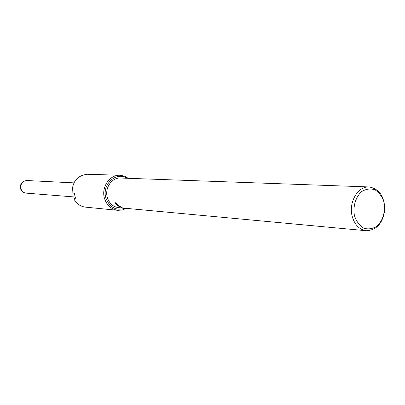 <?xml version="1.0" encoding="UTF-8"?>
<svg xmlns="http://www.w3.org/2000/svg" width="405" height="405" viewBox="0 0 405 405"><rect width="100%" height="100%" fill="white"/><g stroke="black" fill="none" stroke-linecap="round" stroke-linejoin="round"><path stroke-width="0.61" d="M116.701 203.583L115.309 203.123L115.901 203.847L116.812 203.948L116.787 203.492M116.23 202.991L115.445 202.996M115.293 203.148L115.147 202.743M117.172 204.105L116.174 203.933M115.263 203.457L115.091 202.763L115.455 202.723L116.873 203.599L117.106 204.242L115.354 203.366M118.326 205.259L116.883 204.859L117.572 205.456L118.503 205.553L118.387 205.178M117.572 204.672L116.994 204.717M116.898 204.849L116.67 204.54M118.847 205.634L118.179 205.568M116.888 205.132L116.594 204.571L116.969 204.53L118.842 205.791L116.949 205.041M120.71 207.157L121.945 207.598L120.71 207.157M123.631 207.998L122.092 207.79L123.636 207.973M122.178 207.861L124.3 208.14L122.183 207.836M124.715 208.205L366.322 230.728C359.346 229.681 354.628 224.846 352.163 216.23C348.361 202.368 357.979 186.001 369.142 186.948C379.328 188.826 384.532 196.491 384.75 209.937C382.806 223.241 376.665 230.172 366.322 230.728M124.011 208.14L124.441 208.18M119.49 206.17L120.913 206.945L118.812 206.504L119.941 206.464L119.49 206.17M123.849 208.124L118.604 207.638C113.116 206.854 109.38 203.543 107.396 197.706C104.333 188.34 111.719 177.355 120.513 178.028L369.142 186.948M126.375 208.362L122.178 210.038L117.744 210.316C111.289 209.365 106.89 205.446 104.546 198.571C100.921 187.505 109.623 174.52 120.007 175.264L87.49 174.272C77.274 175.385 72.156 181.653 72.141 193.064L74.343 193.22L74.971 196.273L76.11 199.128L73.907 198.941L75.624 198.091M120.007 175.264L124.365 176.109L128.314 178.311M117.744 210.316L85.374 207.127C80.342 206.479 76.52 203.756 73.907 198.941M354.471 215.759C352.76 206.672 355.58 197.124 361.559 191.651C365.938 188.943 370.413 188.325 374.984 189.803C379.171 192.512 382.188 196.663 384.036 202.257C385.666 211.172 382.968 220.517 377.141 226.036C372.838 228.83 368.383 229.549 363.771 228.202C359.508 225.58 356.405 221.434 354.471 215.759M124.917 208.226L124.917 208.226C116.093 210.939 109.78 207.613 105.989 198.248C101.442 184.827 116.088 171.016 126.851 178.256M26.072 193.124C23.338 192.77 21.495 191.307 20.544 188.75C19.87 183.789 21.981 181.05 26.882 180.534C22.235 181.136 20.265 183.916 20.974 188.872C21.875 191.388 23.576 192.805 26.072 193.124L75.214 197.027M26.882 180.534L73.918 182.873"/></g></svg>
